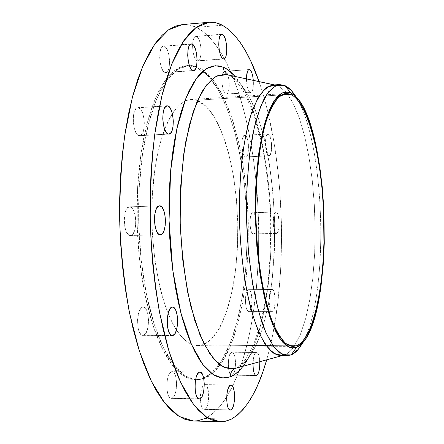 <?xml version="1.0" encoding="UTF-8"?>
<svg xmlns="http://www.w3.org/2000/svg" width="444" height="444" viewBox="0 0 444 444"><rect width="100%" height="100%" fill="white"/><g stroke="black" fill="none" stroke-linecap="round" stroke-linejoin="round"><path stroke-width="0.33" stroke-dasharray="2.22 1.67" d="M272.388 311.372L272.178 311.399C268.265 311.993 267.971 289.599 271.889 289.505L248.485 289.688C244.328 289.788 244.6 312.027 248.751 311.438L272.388 311.372L273.56 310.256L274.509 307.664L275.23 299.794L274.153 292.302L273.093 290.126L271.889 289.505L270.707 290.554L269.741 293.123L268.992 301.099L270.096 308.685L271.173 310.828L272.388 311.372L248.329 311.349L247.092 309.99L246.098 307.176L245.393 301.204L246.204 293.284L247.236 290.731L248.485 289.688L249.767 290.304L250.888 292.463L252.014 299.905L251.232 307.725L250.222 310.301L248.979 311.411C253.113 310.978 252.775 289.133 248.646 289.677L272.039 289.494C275.924 288.95 276.279 310.939 272.388 311.372M276.468 233.461C272.616 234.071 272.022 211.572 275.902 212.016L252.897 212.704C248.779 212.265 249.367 234.621 253.457 234.01L277.056 233.25L278.099 231.646L278.854 228.704L279.115 220.729L277.689 213.903L276.568 212.254L275.974 212.021L274.83 212.776L273.893 215.063L273.171 222.677L274.248 230.325L275.291 232.656L276.468 233.461L252.825 233.81L251.626 232.229L250.66 229.271L249.978 223.299L250.388 217.344L251.221 214.424L252.347 212.881L253.602 212.942L254.789 214.574L255.733 217.532L256.293 221.351L256.249 227.45L255.644 230.88L254.662 233.189L253.469 234.01C257.564 234.393 257.048 212.421 252.975 212.704L275.974 212.021C279.814 211.738 280.336 233.855 276.479 233.461L253.469 234.01M268.809 155.844C264.946 155.6 264.136 133.638 268.01 134.032L244.661 135.254C240.554 134.876 241.37 156.688 245.471 156.915L268.809 155.844L269.991 155.278L271.295 151.604L271.567 143.606L270.091 136.38L268.309 134.066L267.122 134.56L266.145 136.647L265.384 144.167L266.5 152.148L267.582 154.751L268.809 155.844L245.471 156.915L244.816 156.577L243.023 153.252L241.858 145.327L242.291 139.405L243.717 135.781L244.983 135.281L246.87 137.573L247.846 140.765L248.424 144.75L248.118 152.697L247.275 155.472L245.721 156.937C249.8 157.265 249.067 135.836 244.983 135.281L268.309 134.066C272.161 134.637 272.888 156.205 269.047 155.866L268.809 155.844M246.448 79.154L246.825 84.132L247.68 88.167L248.879 91.098L250.233 92.485L226.362 94.122C230.708 94.4 229.753 72.644 225.363 71.373L226.79 72.81L228.027 75.735L228.899 79.704L229.271 84.11L229.093 88.306L228.388 91.669L227.261 93.69L225.874 94.05L224.436 92.685L223.171 89.777L222.017 83.544L222.078 77.012L222.81 73.632L223.965 71.651L224.647 71.29L248.651 69.719L224.792 71.273C220.413 70.951 221.473 93.129 225.874 94.05L250.233 92.485C247.991 90.837 246.731 86.308 246.448 78.893M197.153 60.845L223.088 58.908L197.153 60.845L196.315 60.267L194.727 57.809L193.462 53.929L192.579 46.792L192.807 42.236L193.656 38.684L194.999 36.68L196.614 36.513L195.81 36.358C194.045 36.747 192.979 39.405 192.618 44.322C192.591 52.83 194.078 58.331 197.081 60.811L197.852 60.961C202.747 61.2 201.593 38.273 196.614 36.513L198.257 38.195L199.678 41.447L200.677 45.776L201.093 50.522L200.877 54.995L200.061 58.525L198.751 60.584L197.153 60.845M221.062 34.515L196.614 36.513L221.062 34.515M164.979 72.527L192.74 70.535L164.979 72.527L164.008 71.934L163.053 70.851L161.366 67.405L160.184 62.698L159.685 57.476L159.962 52.542L160.961 48.679L162.526 46.481L164.413 46.259L163.509 46.109C157.725 45.826 159.146 71.212 164.979 72.527L165.756 72.638C171.489 72.872 170.23 48.046 164.413 46.259L166.322 48.035L167.971 51.51L169.12 56.149L169.597 61.266L169.336 66.1L168.37 69.936L166.844 72.2L164.979 72.527M190.493 44.184L164.413 46.259L190.493 44.184M139.116 135.653L168.404 134.082L139.116 135.653L138.023 135.17L135.953 132.662L134.31 128.449L133.183 120.391L133.505 115.085L134.637 110.811L136.402 108.231L138.522 107.72L137.818 107.648C131.063 107.282 132.362 135.093 139.116 135.653L139.671 135.698C146.365 135.997 145.255 108.819 138.522 107.72L140.665 109.324L142.518 112.787L143.795 117.566L144.322 122.949L144.023 128.138L142.935 132.379L141.214 135.02L139.116 135.653M166.472 105.983L138.522 107.72L166.472 105.983M130.403 235.481L160.334 234.759L130.403 235.481L128.144 234.415L126.168 231.296L124.786 226.601L124.27 218.215L125.735 210.856L127.583 207.809L129.604 206.821C122.167 206.288 123.005 236.347 130.403 235.481L130.431 235.481C137.812 235.931 137.157 206.543 129.798 206.821L132.035 208.014L133.96 211.178L135.292 215.823L135.842 221.251L135.525 226.668L134.388 231.269L132.59 234.371L130.403 235.481M159.357 205.855L129.798 206.821L159.357 205.855M143.368 335.314L171.822 335.47L143.368 335.314L141.22 334.721L139.338 332.057L138.017 327.716L137.523 319.575L138.911 312.032L140.665 308.658L142.774 307.226C135.897 307.575 135.981 336.102 142.868 335.37L143.368 335.314C150.2 334.404 149.95 306.526 143.129 307.198L144.905 307.942L146.742 310.661L148.013 314.963L148.54 320.196L148.241 325.591L147.164 330.358L145.454 333.771L143.368 335.314M172.161 307.143L142.774 307.226L172.161 307.143M172.039 398.229L198.59 398.862L171.073 398.34L170.135 397.941L169.253 397.036L167.799 393.867L166.95 389.31L166.839 384.088L168.054 376.773L169.602 373.354L171.462 371.733C165.562 372.882 165.384 398.962 171.301 398.362L172.039 398.229C177.905 396.592 177.927 371.09 172.072 371.639L171.462 371.733L173.349 372.133L174.98 374.47L176.118 378.371L176.59 383.261L176.335 388.411L175.386 393.057L173.882 396.509L172.039 398.229M199.384 372.177L171.462 371.733L199.384 372.177M252.952 363.564C253.247 357.287 254.312 353.596 256.16 352.475L231.674 352.231C227.234 353.024 227.273 375.718 231.724 375.163L255.811 375.474L231.468 375.13L230.769 374.742L229.52 372.705L228.632 369.269L228.272 362.681L229.154 356.438L230.292 353.557L231.674 352.231L233.083 352.647L234.31 354.723L235.17 358.136L235.536 362.371L235.364 366.805L234.671 370.768L233.555 373.676L232.184 375.08C236.602 373.92 236.474 351.659 232.062 352.17L256.16 352.475L254.862 353.813L253.79 356.715L252.952 363.564M204.851 409.24L229.709 409.906L204.024 409.368L202.458 408.197L201.21 405.294L200.338 398.712C200.66 405.255 201.942 408.819 204.179 409.379L204.851 409.24C209.857 407.603 209.873 384.077 204.878 384.582L204.257 384.704C201.743 386.469 200.433 391.136 200.338 398.701L200.904 391.53L202.714 386.241L203.491 385.237L205.128 384.609L206.671 385.853L207.331 387.129L208.597 392.907L208.519 400.027L207.12 406.155L205.661 408.641L204.851 409.24M230.408 385.198L204.307 384.687L230.408 385.198M228.044 74.969L278.377 85.981L284.815 85.559L278.377 85.981L285.925 91.969L292.968 102.83L299.278 117.865L304.689 136.336L309.063 157.481L312.299 180.553L314.33 204.812L315.118 229.526L314.641 253.974L312.892 277.428L309.901 299.156L305.711 318.398L300.416 334.393L294.133 346.381L300.416 334.393L305.711 318.398L309.901 299.156L312.892 277.428L314.641 253.974L315.118 229.526L314.33 204.812L312.299 180.553L309.063 157.481L304.689 136.336L299.278 117.865L292.968 102.83L285.925 91.969L278.377 85.981L228.044 74.969M234.504 368.592L236.513 367.987L235.359 368.392L236.513 367.987L246.442 360.7L255.228 347.153L262.587 328.371L268.304 305.45L272.255 279.459L274.375 251.448L274.631 222.427L273.038 193.384L269.63 165.318L264.485 139.227L257.731 116.145L249.534 97.147L240.154 83.294L229.925 75.624L236.996 80.159C242.08 85.087 247.33 92.929 252.747 103.691C258.136 116.483 263.014 132.745 267.371 152.475C271.151 174.098 273.571 197.413 274.631 222.427C274.725 247.43 273.376 270.707 270.585 292.263C267.127 311.899 262.981 328.044 258.153 340.698C253.208 351.298 248.29 358.974 243.412 363.725L236.513 367.987L284.604 354.884C287.973 353.552 291.147 350.716 294.133 346.381C291.147 350.716 287.973 353.552 284.604 354.884L235.67 368.27M298.074 349.55L304.856 338.433C328.804 288.472 324.975 149.412 298.318 100.844L290.937 90.121M280.514 355.644L284.604 354.884L291.075 354.95L284.604 354.884L281.957 355.661M295.199 95.571L298.318 100.844C324.975 149.412 328.804 288.472 304.856 338.433L302.037 343.867M193.29 420.979L199.251 420.429L205.05 418.453L231.174 419.219L205.05 418.453C215.512 413.231 224.664 402.475 232.517 386.18C270.673 307.82 266.311 136.408 224.375 58.819C216.023 43.207 206.699 32.734 196.409 27.395L222.333 25.208L196.409 27.395L189.644 25.025L182.395 24.559M259.035 81.591C285.664 157.903 289.083 282.156 266.694 359.818L269.969 347.38L272.988 333.505L277.672 303.79L280.541 272.166L281.59 239.41L281.429 222.849L279.764 189.804L278.26 173.51L273.931 141.841L267.887 112.055L264.241 98.124L259.035 81.591M211.205 79.443L206.266 74.004L201.132 69.836L195.854 67.033L197.286 66.927L203.729 70.574L214.102 81.319L223.454 97.081L231.546 116.994L238.184 140.187L243.24 165.812L246.625 193.046L248.279 221.106L248.168 249.217L246.287 276.595L242.652 302.458L237.296 325.979L230.314 346.309L221.845 362.565L212.077 373.865L204.168 378.549L202.73 378.521L211.311 373.299L221.351 361.161L229.986 343.811L236.991 322.216L242.224 297.358L245.604 270.174L247.092 241.564L246.67 212.41L244.361 183.561L240.21 155.883L234.293 130.264L226.729 107.631L217.682 88.928L207.398 75.125L196.198 67.172L190.47 65.668L185.031 65.812L179.592 67.521L174.209 70.846L168.948 75.813L163.869 82.423L159.041 90.654L154.534 100.466L150.411 111.788L146.742 124.52L143.584 138.528L140.987 153.652L139.005 169.713L137.668 186.502L137.007 203.79L137.041 221.351L137.757 238.928L139.155 256.277L141.209 273.165L143.878 289.36L147.131 304.651L150.899 318.848L155.134 331.79L159.757 343.334L164.713 353.385L169.919 361.854L175.308 368.703L180.813 373.898L186.363 377.444L191.908 379.37L197.38 379.709L202.73 378.521L207.914 375.879L212.881 371.861L217.604 366.55L222.044 360.045L226.179 352.431L229.981 343.817L233.433 334.293L239.238 312.915L243.484 289.05L246.131 263.442L247.153 236.802L247.047 223.304L245.626 196.387L242.602 170.146L238.034 145.266L235.187 133.561L228.438 112.071L224.564 102.475L220.385 93.773L215.923 86.064L211.355 79.631M201.992 345.049L289.671 345.765L201.992 345.049L211.116 339.444L219.281 328.455L226.179 312.898L231.602 293.667L235.387 271.684L237.462 247.874L237.779 223.138L236.347 198.39L233.2 174.531L228.427 152.464L222.155 133.111L214.574 117.377L205.938 106.155L196.587 100.255L190.926 99.545C173.421 100.133 156.388 136.669 152.625 190.643C148.773 244.522 159.635 304.601 176.496 329.986C181.313 337.335 186.286 342.096 191.408 344.272L197.697 345.637L201.992 345.049L197.791 345.637L193.523 345.021L189.222 343.179L184.937 340.082L180.714 335.731L176.595 330.142L172.644 323.337L168.903 315.373L165.418 306.316L162.249 296.242L159.429 285.27L155.017 261.111L152.447 234.993L151.904 221.612L152.348 195.066L154.778 169.93L156.693 158.286L159.041 147.441L161.771 137.518L164.857 128.616L168.254 120.818L171.9 114.186L175.763 108.774L179.792 104.595L183.933 101.67L188.139 99.983L192.374 99.523L196.587 100.255L281.712 94.883L196.587 100.255L200.744 102.137L204.801 105.111L208.73 109.13L212.504 114.119L216.084 120.008L219.453 126.734L225.469 142.391L230.397 160.473L234.143 180.364L236.619 201.454L237.779 223.138L237.601 244.811L236.069 265.867L233.217 285.697L229.087 303.685L223.759 319.214L220.679 325.863L217.349 331.662L213.792 336.552L210.023 340.454L206.083 343.306L201.992 345.049M195.854 67.033L186.846 65.59L175.613 69.819L164.829 81.024L155.061 99.19L146.92 123.832L140.942 153.951L137.585 188.034L137.107 224.165L139.571 260.223L144.799 294.067L152.42 323.809L161.91 347.968L172.661 365.567L184.049 376.162L195.493 379.77L204.168 378.549L196.953 379.792L185.542 376.19L174.187 365.59L163.47 347.979L154.007 323.809L146.403 294.056L141.186 260.195L138.728 224.12L139.2 187.967L142.546 153.874L148.501 123.743L156.621 99.09L166.35 80.919L177.106 69.708L188.306 65.484L196.365 66.583L197.286 66.927L195.854 67.033M191.442 420.851L198.346 420.607M205.05 418.453L211.499 414.502L217.649 408.885L223.449 401.715L228.876 393.134L233.899 383.261L238.495 372.227L242.646 360.162L246.342 347.175L249.572 333.394L252.325 318.925L256.399 288.356L258.541 256.277L258.747 223.454L257.037 190.631L253.435 158.53L247.98 127.922L244.577 113.42L240.731 99.595L236.458 86.558L231.779 74.425L226.701 63.309L221.256 53.336L215.473 44.633L209.374 37.324L203.008 31.535L196.409 27.395C191.814 25.13 187.135 24.187 182.379 24.564M204.168 378.549L198.834 379.737L193.379 379.398L187.856 377.472L182.318 373.92L176.829 368.725L171.451 361.877L166.261 353.402L161.327 343.351L156.71 331.796L152.492 318.848L148.729 304.645L145.488 289.349L142.824 273.143L140.77 256.249L139.377 238.889L138.661 221.301L138.628 203.735L139.288 186.436L140.615 169.641L142.591 153.574L145.177 138.439L148.324 124.431L151.981 111.694L156.094 100.366L160.584 90.554L165.396 82.318L170.457 75.708L175.707 70.74L181.069 67.416L186.497 65.701L191.919 65.557L197.286 66.927L202.547 69.736L207.664 73.904L212.593 79.348L217.294 85.975L221.739 93.69L225.907 102.392L229.77 111.988L233.305 122.389L239.338 145.199L243.895 170.091L246.914 196.342L247.824 209.768L248.335 223.271L248.135 250.183L246.309 276.407L242.868 301.237L237.851 323.965L234.776 334.299L231.33 343.828L227.539 352.447L223.421 360.062L218.992 366.572L214.286 371.883L209.335 375.907L204.168 378.549M250.233 92.485L251.537 92.124L252.597 90.093L253.258 86.708L253.313 80.364C253.652 87.573 252.78 91.636 250.699 92.557L250.233 92.485M259.784 361.705L258.647 354.984L257.487 352.897L256.521 352.414C258.291 352.863 259.379 355.96 259.784 361.705M243.062 366.261L248.107 358.547L251.931 350.993L255.444 342.441L258.636 332.983L263.986 311.738L267.887 288.023L269.28 275.463L270.94 249.395L271.079 222.633L269.708 195.854L266.85 169.747L262.559 144.994L259.895 133.35L253.591 111.971L249.978 102.431L246.081 93.778L241.93 86.114L235.081 76.462C249.9 91.869 268.659 145.904 270.984 219.203C273.149 292.574 257.403 349.711 243.062 366.261M276.373 85.303L278.377 85.981L273.066 85.004M272.178 311.399L248.751 311.438M275.902 212.016L252.897 212.704M268.01 134.032L244.661 135.254M249.162 69.541L224.792 71.273M221.778 34.232L195.81 36.358M191.297 43.895L163.509 46.109M167.105 105.833L137.818 107.648M159.518 205.844L129.604 206.821M172.294 335.531L142.868 335.37M199.262 399.028L171.301 398.362M256.227 375.574L231.724 375.163M230.325 410.078L204.179 409.379M235.847 368.226L239.027 366.45L245.16 360.006L253.136 345.599C259.202 329.653 263.947 310.678 267.371 288.678C269.941 265.662 271.012 241.808 270.579 217.105C269.297 192.474 266.578 168.953 262.421 146.542C257.47 125.291 251.432 107.365 244.3 92.768C238.434 83.688 233.933 78.211 230.797 76.335L227.772 74.897M293.096 346.431L197.697 345.637M286.13 93.506L190.926 99.545M186.846 65.59L188.306 65.484M195.493 379.77L196.953 379.792M274.509 84.904L275.558 85.131M230.936 385.092L204.878 384.582M256.521 352.414L232.062 352.17M199.961 372.083L172.072 371.639M172.472 307.115L143.129 307.198M160.362 234.759L130.431 235.481M168.931 134.127L139.671 135.698M193.473 70.651L165.756 72.638M223.754 59.03L197.852 60.961M250.699 92.557L226.362 94.122M269.047 155.866L245.721 156.937M272.039 289.494L248.646 289.677"/><path stroke-width="0.67" d="M246.448 78.893C246.553 73.177 247.463 70.058 249.173 69.541L249.711 69.641L248.396 69.919L247.308 71.906L246.448 79.154M223.088 58.908C218.376 57.52 217.122 33.922 221.784 34.232L222.538 34.399L221.012 34.554L219.752 36.569L218.959 40.143L218.753 44.727L219.169 49.611L220.146 54.029L221.523 57.287L223.088 58.908L224.597 58.658L225.829 56.588L226.595 53.036L226.79 48.535L226.385 43.745L225.441 39.383L224.092 36.097L222.538 34.399C227.239 36.192 228.371 59.296 223.754 59.03L223.088 58.908M192.74 70.535C187.229 69.181 185.836 43.579 191.303 43.895L192.158 44.05L190.376 44.261L188.9 46.476L187.962 50.366L187.712 55.334L188.189 60.606L189.316 65.351L190.92 68.837L192.74 70.535L194.5 70.213L195.937 67.938L196.842 64.075L197.075 59.202L196.62 54.046L195.527 49.362L193.961 45.849L192.158 44.05C197.658 45.882 198.884 70.912 193.473 70.651L192.74 70.535M168.404 134.082C162.016 133.494 160.739 105.433 167.127 105.827L167.793 105.905L165.79 106.41L164.125 109.008L163.059 113.314L162.77 118.665L163.298 124.22L164.563 129.104L166.356 132.567L168.404 134.082L170.391 133.45L172.011 130.791L173.032 126.518L173.304 121.284L172.799 115.851L171.578 111.028L169.824 107.531L167.793 105.905C174.159 107.037 175.258 134.454 168.931 134.127L168.404 134.082M160.334 234.759C153.335 235.62 152.497 205.289 159.535 205.844L157.62 206.837L155.883 209.907L154.767 214.596L154.457 220.18L155.006 225.785L156.327 230.53L158.197 233.677L160.334 234.759L162.404 233.638L164.097 230.514L165.162 225.874L165.457 220.413L164.929 214.935L163.658 210.245L161.832 207.048L159.712 205.844C166.678 205.578 167.344 235.22 160.362 234.759L160.334 234.759M172.772 335.475L172.294 335.531C165.784 336.274 165.656 307.492 172.161 307.143L170.169 308.58L168.52 311.988L167.46 316.85L167.172 322.416L167.699 327.811L168.953 332.19L170.74 334.876L172.772 335.475L174.742 333.916L176.351 330.469L177.361 325.668L177.633 320.224L177.128 314.946L175.918 310.606L174.176 307.864L172.494 307.115C178.943 306.438 179.232 334.554 172.772 335.475L171.822 335.47L172.772 335.475M199.972 398.895L199.278 399.028C193.695 399.639 193.812 373.343 199.384 372.177L197.63 373.815L196.176 377.267L195.249 382.007L195.005 387.312L195.477 392.341L196.592 396.309L198.174 398.607L199.972 398.895L201.709 397.152L203.13 393.673L204.018 388.988L204.251 383.799L203.79 378.871L202.714 374.936L201.171 372.583L199.384 372.177L199.961 372.083C205.494 371.523 205.517 397.23 199.972 398.895L198.59 398.862L199.972 398.895M256.682 375.491L256.244 375.574C254.123 374.803 253.025 370.796 252.952 363.564L253.324 369.641L254.162 373.104L255.344 375.152L256.682 375.491L257.97 374.076L259.013 371.145L259.662 367.149L259.784 361.705C259.901 369.131 258.869 373.726 256.682 375.491L255.811 375.474L256.682 375.491M230.963 409.94L230.336 410.078C225.58 410.639 225.663 386.43 230.408 385.198L228.91 386.768L227.672 390.004L226.89 394.422L226.69 399.334L227.106 403.979L228.066 407.625L229.426 409.712L230.963 409.94L232.451 408.286L233.661 405.022L234.415 400.655L234.604 395.832L234.204 391.275L233.267 387.656L231.94 385.52L230.408 385.198L230.952 385.092C235.664 384.576 235.686 408.28 230.963 409.94L229.709 409.906L230.963 409.94M227.977 74.936C225.041 73.316 223.476 70.735 223.277 67.194C226.934 68.615 230.869 71.706 235.081 76.462L228.177 69.98L223.277 67.194L218.276 65.84L213.237 65.984L208.192 67.688L203.213 70.996L198.34 75.93L193.645 82.501L189.188 90.681L185.031 100.433L181.235 111.677L177.861 124.32L174.958 138.234L172.583 153.252L170.779 169.203L169.575 185.875L168.992 203.052L169.053 220.485L169.752 237.945L171.073 255.183L173.01 271.961L175.513 288.051L178.549 303.246L182.068 317.36L186.014 330.225L190.321 341.714L194.927 351.715L199.767 360.151L204.773 366.972L209.89 372.155L215.046 375.707L220.185 377.639L225.263 377.999L230.225 376.839C230.308 372.888 232.018 370.068 235.359 368.392C232.018 370.068 230.308 372.888 230.225 376.839L222.411 377.988L213.164 374.603L202.636 364.28L191.442 344.339L180.858 312.826L172.766 270.157L169.053 220.485L170.618 170.996L176.845 128.788L186.036 97.863L196.326 78.516L206.371 68.709L215.434 65.734L223.277 67.194C223.454 70.585 224.925 73.116 227.678 74.781M227.772 74.897L226.412 74.603L227.594 74.858L226.412 74.603L219.053 75.103C213.631 77.25 207.903 82.828 201.859 91.836L193.096 112.127L185.642 142.197C181.785 167.199 179.981 194.905 180.247 225.308C181.962 255.522 185.503 282.606 190.87 306.571L199.989 334.992L209.718 353.763L219.02 364.263C224.786 367.915 229.948 369.358 234.504 368.592L235.67 368.27M296.276 96.947L290.937 90.121L284.815 85.559L290.587 92.757L296.276 96.947C329.431 129.842 334.332 307.77 303.036 342.441L296.525 347.397L291.075 354.95L298.074 349.55L303.036 342.441M302.037 343.867C298.662 349.65 295.01 353.341 291.075 354.95L287.057 355.716L279.221 352.63C273.937 347.624 268.87 339.449 264.025 328.11C254.678 302.986 248.052 263.364 246.636 221.151C246.126 188.833 248.157 160.012 252.73 134.682C256.105 119.447 260.079 107.126 264.652 97.713C269.441 90.143 274.425 85.764 279.592 84.571L284.815 85.559C288.417 87.202 291.88 90.543 295.199 95.571M231.174 419.219L225.702 421.223L220.08 421.789L206.654 417.216L193.19 403.946L180.381 381.796L168.97 351.21L159.735 313.325C154.851 285.009 151.698 255.167 150.283 223.804C149.972 192.407 151.476 162.437 154.795 133.899L161.932 95.565L171.639 64.397L183.217 41.575L195.926 27.584L209.085 22.278C213.575 21.928 217.987 22.905 222.333 25.208C236.802 33.816 249.04 52.608 259.035 81.591L250.96 61.533L245.81 51.465L240.337 42.674L234.576 35.276L228.56 29.415L222.333 25.208L215.939 22.783L209.44 22.25L202.897 23.715L196.381 27.256L189.965 32.939L183.733 40.809L177.778 50.855L172.178 63.059L167.033 77.339L162.426 93.579L158.447 111.616L155.167 131.241L152.653 152.209L150.966 174.22L150.139 196.964L150.194 220.091L151.132 243.251L152.936 266.095L155.578 288.261L159.002 309.44L163.142 329.326L167.921 347.663L173.254 364.23L179.049 378.854L185.215 391.408L191.647 401.814L198.263 410.028L204.973 416.05L211.688 419.913L218.337 421.667L224.853 421.406L231.174 419.219C246.043 410.617 257.881 390.814 266.694 359.818L262.62 372.61L258.308 383.727L253.596 393.673L248.496 402.331L243.035 409.557L237.251 415.229L231.174 419.219M296.487 345.821L293.096 346.431L285.886 343.551C281.03 338.861 276.379 331.213 271.933 320.607C263.364 297.119 257.298 260.195 255.983 220.896C255.139 181.585 259.157 144.378 266.422 120.457C270.279 109.624 274.503 101.732 279.093 96.781L286.13 93.506L290.62 94.322L281.712 94.883L290.62 94.322C308.708 102.653 322.599 161.055 323.942 220.812C325.441 280.564 314.28 338.55 296.487 345.821L289.671 345.765L296.487 345.821L299.711 344.022L302.808 341.081L305.761 337.068L308.541 332.051L311.133 326.09L313.519 319.269L317.615 303.346L320.757 284.909L322.871 264.591L323.937 243.018L323.543 209.662L321.967 187.657L319.375 166.55L315.823 146.964L311.388 129.531L306.16 114.874L303.296 108.774L300.283 103.607L297.153 99.428L293.922 96.315L290.62 94.322L287.279 93.506L283.932 93.917L280.602 95.582L277.339 98.535L274.17 102.769L271.14 108.286L268.281 115.057L265.64 123.032L263.242 132.157L259.335 153.485L256.804 178.127L255.816 204.912L255.927 218.687L257.365 246.109L260.328 272.183L264.641 295.615L270.057 315.323L273.082 323.526L276.268 330.525L279.565 336.269L282.945 340.742L286.363 343.917L289.782 345.809L293.168 346.431L296.487 345.821M182.395 24.559L175.824 26.018L168.914 29.57L162.116 35.248L155.505 43.085L149.184 53.086L143.234 65.213L137.768 79.398L132.867 95.521L128.627 113.42L125.125 132.889L122.433 153.674L120.607 175.497L119.691 198.041L119.708 220.962L120.657 243.917L122.522 266.55L125.275 288.522L128.854 309.507L133.194 329.22L138.217 347.397L143.828 363.819L149.928 378.327L156.427 390.787L163.22 401.115L170.207 409.274L177.295 415.257L184.399 419.097L191.442 420.851M198.346 420.607L205.05 418.453M209.085 22.278L182.379 24.564L168.437 29.898L154.956 43.851L142.668 66.539L132.345 97.491L124.725 135.52C121.168 163.819 119.525 193.529 119.797 224.642C121.234 255.727 124.509 285.298 129.62 313.359L139.322 350.91L151.332 381.246L164.846 403.224L179.076 416.416L193.29 420.979L220.019 421.789M253.313 80.364L252.697 75.952L251.681 72.411L249.711 69.641C251.532 70.885 252.73 74.459 253.313 80.364M230.225 376.839L235.026 374.237L239.627 370.257L243.062 366.261C238.545 371.917 234.266 375.446 230.225 376.839M274.509 84.904L226.412 74.603L216.15 76.307L206.177 85.265L197.064 101.565L189.405 124.781L183.766 153.89L180.597 187.313L180.175 222.982L182.556 258.575L187.562 291.769L194.794 320.524L203.718 343.284L213.714 359.057L224.165 367.454L234.504 368.592L235.847 368.226M282.995 355.378L274.725 354.001C269.086 349.911 263.642 342.346 258.391 331.302C253.396 318.32 249.09 302.558 245.477 284.005C242.396 264.219 240.382 243.334 239.438 221.351C239.172 199.345 240.032 178.383 242.019 158.464C244.605 139.738 248.041 123.759 252.314 110.523C256.954 99.206 261.971 91.353 267.371 86.957L275.558 85.131L276.373 85.303M279.592 84.571L273.066 85.004C267.799 86.203 262.726 90.582 257.842 98.141L251.182 113.803C243.073 139.366 238.539 179.209 239.438 221.351C240.715 253.579 244.378 282.19 250.427 307.176C254.701 322.172 259.424 334.232 264.591 343.362C269.88 350.643 275.191 354.734 280.514 355.644L287.057 355.716M284.815 85.559L276.457 85.27L268.276 92.063L260.745 106.083L254.379 126.99L249.661 153.835L246.975 185.098L246.575 218.764L248.512 252.531L252.625 284.082L258.591 311.366L265.945 332.8L274.153 347.391L282.695 354.734L291.075 354.95L296.525 347.397L288.75 347.003L280.847 339.899L273.26 326.001L266.483 305.727L260.989 280.02L257.198 250.366L255.405 218.67L255.75 187.063L258.192 157.676L262.504 132.379L268.348 112.598L275.28 99.24L282.839 92.663L290.587 92.757L284.815 85.559M296.525 347.397L293.168 348.029L289.738 347.413L286.275 345.515L282.806 342.313L279.381 337.806L276.035 331.995L272.81 324.914L269.741 316.616L264.247 296.653L259.868 272.91L256.86 246.476L255.405 218.67L255.289 204.701L256.293 177.544L258.863 152.57L262.831 130.969L265.262 121.728L267.943 113.653L270.846 106.804L273.92 101.232L277.128 96.959L280.436 93.989L283.81 92.313L287.201 91.919L290.587 92.757L293.928 94.788L297.197 97.958L300.366 102.203L303.413 107.448L306.31 113.625L311.594 128.477L316.084 146.126L319.669 165.945L322.289 187.29L323.881 209.546L324.281 243.279L323.204 265.096L321.068 285.653L317.898 304.312L313.753 320.44L308.719 333.394L305.91 338.489L302.925 342.568L299.789 345.554L296.525 347.397M234.504 368.592L281.957 355.661"/></g></svg>
